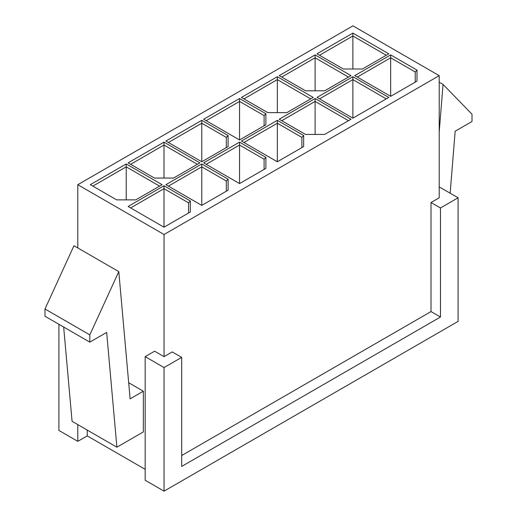 <?xml version="1.0" encoding="UTF-8"?>
<svg xmlns="http://www.w3.org/2000/svg" width="517" height="517" viewBox="0 0 517 517"><rect width="100%" height="100%" fill="white"/><g stroke="black" fill="none" stroke-linecap="round" stroke-linejoin="round"><path stroke-width="0.78" d="M190.327 200.964L190.327 211.996L163.992 227.202L128.106 206.477L163.992 185.758L190.327 200.964L188.55 202.845L163.992 188.666L130.62 207.931M228.107 179.153L228.107 190.185L201.772 205.391L165.879 184.666L201.772 163.947L228.107 179.153L226.323 181.034L201.772 166.855L168.4 186.12M239.545 142.136L265.887 157.342L265.887 168.374L239.545 183.58L203.659 162.855L239.545 142.136L239.545 145.044L206.18 164.309M303.66 135.532L303.66 146.563L277.325 161.769L241.439 141.044L277.325 120.325L303.66 135.532L301.883 137.412L277.325 123.233L243.953 142.498M350.991 119.24L324.657 134.439L305.553 134.439L279.212 119.24L315.105 98.514L350.991 119.24M352.878 118.147L316.992 97.429L352.878 76.703L388.771 97.429L352.878 118.147L352.878 79.612L319.512 98.883M416.993 70.099L416.993 81.13L390.658 96.336L354.772 75.618L390.658 54.892L416.993 70.099L415.216 71.979L390.658 57.801L357.286 77.072M362.436 69.007L343.327 69.007L316.992 53.807L352.878 33.082L388.771 53.807L362.436 69.007M265.887 113.721L265.887 124.752L239.545 139.958L203.659 119.24L239.545 98.514L265.887 113.721L264.103 115.601L239.545 101.422L206.18 120.694M228.107 146.563L201.772 161.769L165.879 141.044L201.772 120.325L228.107 135.532L228.107 146.563M128.106 162.855L163.992 142.136L199.879 162.855L173.544 178.061L154.441 178.061L128.106 162.855M135.771 199.872L116.661 199.872L90.326 184.666L126.213 163.947L162.105 184.666L135.771 199.872M350.991 75.618L324.657 90.818L305.553 90.818L279.212 75.618L315.105 54.892L350.991 75.618M241.439 97.429L277.325 76.703L313.212 97.429L286.877 112.628L267.774 112.628L241.439 97.429M77.796 247.96L77.796 184.705L352.943 25.85L439.204 75.65L439.204 197.791L431.016 202.522L431.016 311.577L181.687 455.529M77.796 184.705L164.057 234.505L439.204 75.65M164.057 234.505L164.057 356.646L154.609 351.198L145.167 356.646L145.167 480.248L164.057 491.15L458.094 321.387L458.094 197.791L439.204 186.889M145.167 356.646L164.057 367.555L181.687 357.376L172.239 351.922L164.057 356.646M128.688 382.754L143.338 391.22L143.338 431.934L116.894 447.199L106.67 332.418L89.822 342.144L89.822 334.874L118.787 271.619L130.116 398.853L143.338 391.22M87.244 430.079L87.244 435.896L145.167 469.339M58.906 324.295L58.906 430.441L77.796 441.35L87.244 435.896M77.796 424.625L77.796 441.35M181.687 357.376L181.687 466.431L440.465 317.024L431.016 311.577M164.057 367.555L164.057 491.15M431.016 202.522L440.465 207.97L458.094 197.791M440.465 207.97L440.465 317.024M89.822 342.144L44.992 316.262L44.992 308.992L89.822 334.874M44.992 308.992L73.957 245.737L118.787 271.619M63.669 327.041L72.07 421.316L116.894 447.199M439.204 82.197L443.043 84.413L472.008 114.218L472.008 121.489L455.16 131.221L450.152 193.209M439.204 131.964L443.043 84.413M390.658 96.336L390.658 54.892M386.251 55.261L352.878 35.99L319.512 55.261M352.878 69.007L352.878 33.082M386.251 98.883L352.878 79.612L352.878 76.703M348.471 77.072L315.105 57.801L281.733 77.072M315.105 90.818L315.105 54.892M348.471 120.694L315.105 101.422L281.733 120.694M315.105 134.439L315.105 98.514M310.698 98.883L277.325 79.612L243.953 98.883M277.325 112.628L277.325 76.703M277.325 161.769L277.325 120.325M239.545 139.958L239.545 98.514M264.103 169.402L264.103 159.223L239.545 145.044L239.545 183.58M226.323 147.591L226.323 137.412L201.772 123.233L168.4 142.498M201.772 161.769L201.772 120.325M201.772 205.391L201.772 163.947M197.365 164.309L163.992 145.044L130.62 164.309M163.992 178.061L163.992 142.136M163.992 227.202L163.992 185.758M159.585 186.12L126.213 166.855L92.847 186.12M126.213 199.872L126.213 163.947M264.103 115.601L264.103 125.78M415.216 71.979L415.216 82.158M301.883 137.412L301.883 147.591M226.323 181.034L226.323 191.212M188.55 202.845L188.55 213.023M226.323 137.412L228.107 135.532M264.103 159.223L265.887 157.342"/></g></svg>
